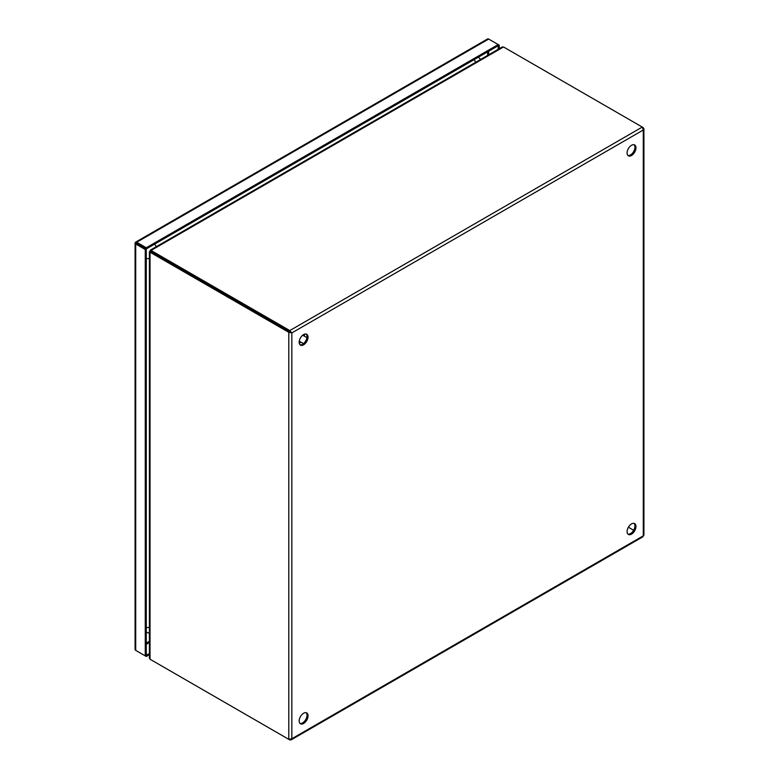 <?xml version="1.0" encoding="UTF-8"?>
<svg xmlns="http://www.w3.org/2000/svg" width="779" height="779" viewBox="0 0 779 779"><rect width="100%" height="100%" fill="white"/><g stroke="black" fill="none" stroke-linecap="round" stroke-linejoin="round"><path stroke-width="1.17" d="M149.402 653.503L146.277 655.305L146.277 248.929L135.935 242.96L146.277 248.929L498.209 45.737L498.209 49.301M135.118 649.248A2.152 1.246 0 0 0 135.079 649.491A2.152 1.246 0 0 0 135.712 650.377L145.264 655.889L145.264 249.514L146.277 248.929L146.277 247.761L498.209 44.569L498.209 45.737L499.222 45.153L499.222 48.717M136.715 243.408L135.449 242.298A2.152 1.246 60 0 1 135.643 242.133A2.152 1.246 60 0 1 136.724 242.24L488.657 39.057L499.222 45.153M488.657 39.057A2.152 1.246 -120 0 0 487.576 38.95A2.152 1.246 -120 0 0 487.381 39.116M136.724 242.24L146.277 247.761M135.449 242.298L135.702 242.824A2.152 1.246 0 0 0 135.702 242.834L135.721 242.834M135.118 242.863L135.935 242.96L135.118 242.863A2.152 1.246 180 0 0 135.079 243.116L135.079 649.491M145.264 249.514L135.712 243.993A2.152 1.246 180 0 1 135.079 243.116M145.264 655.889L146.277 655.305L146.277 656.473L136.724 650.962A2.152 1.246 60 0 1 136.715 650.952M149.402 654.672L146.277 656.473M136.51 243.282L135.877 242.921M631.526 534.151A6.271 3.622 120 0 0 635.615 528.629A6.271 3.622 120 0 0 634.651 523.615A6.271 3.622 120 0 0 631.526 523.916A6.271 3.622 120 0 0 627.426 529.447A6.271 3.622 120 0 0 628.39 534.462A6.271 3.622 120 0 0 631.526 534.151M627.923 534.102A6.271 3.622 120 0 0 630.513 533.566A6.271 3.622 120 0 0 634.457 528.513A6.271 3.622 120 0 0 634.106 523.391M631.526 155.508A6.271 3.622 120 0 0 635.615 149.987A6.271 3.622 120 0 0 634.651 144.962A6.271 3.622 120 0 0 631.526 145.274A6.271 3.622 120 0 0 627.426 150.795A6.271 3.622 120 0 0 628.39 155.819A6.271 3.622 120 0 0 631.526 155.508M627.923 155.449A6.271 3.622 120 0 0 630.513 154.924A6.271 3.622 120 0 0 634.457 149.86A6.271 3.622 120 0 0 634.106 144.738M303.606 723.477A6.271 3.622 120 0 0 307.695 717.956A6.271 3.622 120 0 0 306.741 712.931A6.271 3.622 120 0 0 303.606 713.243A6.271 3.622 120 0 0 299.506 718.764A6.271 3.622 120 0 0 300.47 723.788A6.271 3.622 120 0 0 303.606 723.477M300.003 723.428A6.271 3.622 120 0 0 302.593 722.893A6.271 3.622 120 0 0 306.536 717.829A6.271 3.622 120 0 0 306.186 712.707M303.606 344.824A6.271 3.622 120 0 0 307.695 339.303A6.271 3.622 120 0 0 306.741 334.279A6.271 3.622 120 0 0 303.606 334.59A6.271 3.622 120 0 0 299.506 340.111A6.271 3.622 120 0 0 300.47 345.136A6.271 3.622 120 0 0 303.606 344.824M300.003 344.776A6.271 3.622 120 0 0 302.593 344.24A6.271 3.622 120 0 0 306.536 339.186A6.271 3.622 120 0 0 306.186 334.064M288.785 739.339L150.629 659.57A4.713 2.717 60 0 1 150.035 659.161L150.035 252.279A4.713 2.717 60 0 1 150.629 252.562L288.785 332.321L289.798 331.737L289.798 330.569L291.833 332.915L288.785 332.321L288.785 739.339L291.833 738.745L290.888 739.992L289.798 739.456M642.276 536.419L643.288 535.835L643.288 534.667M642.889 127.883L643.892 128.554L643.288 130.005L642.276 127.065L289.798 330.569L151.642 250.809A4.713 2.717 180 0 1 151.097 250.429L151.097 251.598A4.713 2.717 0 0 0 151.642 251.977L291.833 332.915L643.288 130.005L643.288 535.835L291.833 738.745L291.833 332.915M151.632 660.154A4.713 2.717 0 0 0 151.642 660.154L289.798 739.923M643.288 127.649L504.12 47.305A4.713 2.717 180 0 0 503.468 46.993L502.182 47.003L150.23 250.205M290.82 332.331L151.642 251.977A4.713 2.717 -120 0 0 151.038 251.695L151.038 251.792M150.035 252.279L150.035 251.208L150.035 252.279L151.038 251.695M149.402 251.636L149.402 658.051L150.035 659.161M628.39 527.227L633.648 530.265L628.39 527.227M151.097 250.429L503.468 46.993M150.405 251.364L150.435 251.383A4.713 2.717 120 0 0 150.405 251.364A4.713 2.717 120 0 0 150.035 251.208L150.766 251.636M150.493 251.208L150.522 251.227A4.713 2.717 120 0 1 150.493 251.208A4.713 2.717 120 0 1 150.172 250.965L150.912 251.393M149.402 641.283L146.277 643.094M487.625 51.852L487.625 55.406M488.657 51.258L488.657 54.812M149.402 642.471L146.277 644.282M135.712 650.377L135.712 243.993M150.629 252.562L151.642 251.977L151.642 250.809M146.277 627.377A6.271 3.622 -0 0 0 149.402 627.446M154.632 244.1A6.271 3.622 60 0 1 156.219 246.748M149.402 258.56A6.271 3.622 180 0 1 146.277 258.492M475.687 62.301A6.271 3.622 -120 0 0 474.09 59.662M304.394 334.22L304.2 336.07M300.752 342.049L299.243 343.14M487.576 38.95L135.643 242.133M291.132 739.875L643.103 536.673M643.921 535.251L643.921 128.827M146.277 632.236L149.402 633.269M480.731 59.389L478.316 57.227M299.292 343.364L300.908 342.127M304.355 336.158L304.608 334.142M302.71 335.213L306.936 337.648M299.263 341.183L303.489 343.627"/></g></svg>
